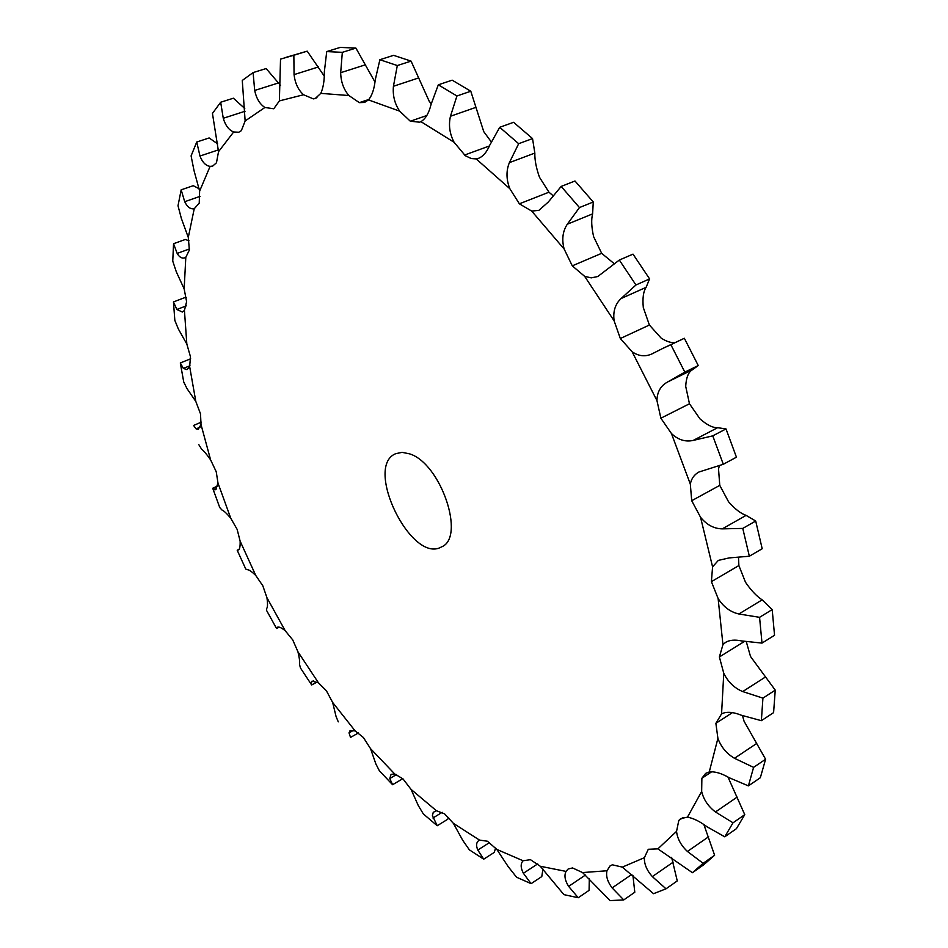 <?xml version="1.0" encoding="UTF-8"?>
<svg xmlns="http://www.w3.org/2000/svg" width="948" height="948" viewBox="0 0 948 948"><rect width="100%" height="100%" fill="white"/><g stroke="black" fill="none" stroke-linecap="round" stroke-linejoin="round"><path stroke-width="1.42" d="M718.122 598.52L722.945 644.64L719.378 656.964L723.774 673.293L721.558 713.88L715.882 723.324L717.909 738.374L709.258 771.945L705.668 773.367L701.875 778.296L701.662 791.485L687.454 817.176L680.771 818.574L678.804 820.447L676.552 831.372L657.876 848.863L648.29 849.278L644.379 857.691L622.326 867.112L612.384 864.813L610.145 865.797L606.969 870.762L582.582 872.563L572.556 867.953L568.148 868.996L566.027 871.402L540.277 866.259L530.442 859.67L523.095 860.76L496.811 849.408L487.402 841.22L479.522 840.106L453.393 823.35L444.6 813.858L436.412 810.741L411.029 789.352L402.983 778.877L394.712 773.947L370.55 748.671L363.368 737.485L355.18 730.944L332.653 702.456L326.42 690.808L318.469 682.833L297.945 651.786L292.731 639.9L285.17 630.681L266.933 597.69L262.821 585.781L255.77 575.483L240.128 541.13L237.154 529.411L230.755 518.224L217.993 483.077L216.239 471.772L210.61 459.863L201.012 424.55L200.514 413.861L195.809 401.431L189.659 366.615L190.477 356.78L186.827 344.041L184.433 310.434L186.614 301.713L184.161 288.915L185.808 257.323L189.375 249.999L188.285 237.427L194.233 208.75L199.222 203.121L199.625 191.105L210.101 166.374L212.696 166.09L216.476 162.748L218.526 151.668L233.658 131.985L238.766 132.234L241.337 130.67L245.141 120.965L264.907 107.48L273.771 108.771L279.376 100.915L303.55 94.753L313.373 98.888L315.234 98.521L320.791 93.366L348.888 95.535L359.339 102.645L364.542 102.455L368.464 99.907L399.665 111.153L410.33 121.214L419.632 122.197L420.936 121.64L454.092 142.283L465.314 155.709L471.263 158.553L476.192 158.92L509.834 188.699L519.374 203.82L531.71 211.084L564.155 249.051L572.284 265.855L584.655 276.342L614.126 320.862L620.336 338.519L632.126 351.767L656.964 400.613L660.875 418.222L671.445 433.544L690.322 484.108L691.708 500.71L700.548 517.264L712.576 566.857L711.403 581.645L718.122 598.52C723.442 606.886 730.351 612.041 738.859 613.984L759.561 617.326L772.193 609.576L762.145 599.871C756.587 596.221 751.029 590.343 745.495 582.25L738.883 565.565L738.504 557.543M759.561 617.326L762.002 643.1L774.54 635.267L772.193 609.576M409.524 453.831C440.832 463.228 465.978 537.753 441.401 546.96C411.539 564.404 363.594 466.606 395.683 453.689L402.106 452.35L409.524 453.831M722.945 644.64L725.67 642.306C729.711 639.995 734.996 639.533 741.549 640.931L762.002 643.1M723.774 673.293C728.052 682.003 734.368 688.094 742.711 691.566L762.927 698.131L775.251 690.132L750.52 656.502L746.325 641.808M717.909 738.374C721.049 746.977 726.571 753.613 734.475 758.293L753.589 767.37L765.605 759.241L744.073 721.262L742.509 715.681M431.198 103.865L429.136 101.104L411.065 61.11L393.598 55.34L379.887 59.712L397.307 65.554L411.065 61.11M491.254 141.845L483.741 131.618L470.789 91.233L452.16 80.165L438.32 84.81L456.924 95.985L470.789 91.233M553.004 195.655L548.951 192.195L539.483 177.252C536.212 168.045 534.66 159.975 534.838 153.078L532.539 138.586L513.603 122.304L499.726 127.305L518.674 143.705L532.539 138.586M614.28 263.734L601.672 253.329L593.638 236.716C591.469 227.188 591.125 219.581 592.619 213.869L593.258 201.983L574.986 180.997L561.157 186.436L579.465 207.565L593.258 201.983M675.284 342.453C671.374 343.105 666.657 341.647 661.135 338.081L649.392 325.034L643.301 307.555C642.412 298.205 643.348 291.463 646.109 287.327L649.593 278.902L633.015 254.135L619.328 260.048L635.954 284.981L649.593 278.902M671.445 433.544C678.152 439.872 685.416 442.159 693.261 440.405L712.766 435.855L726.002 428.911L717.6 427.702C712.813 427.892 706.935 424.953 699.98 418.874L689.469 403.765L685.7 386.334C686.198 377.636 688.378 372.149 692.253 369.862L698.249 365.549L684.349 338.27L662.972 348.319L670.864 344.693L684.835 372.137L698.249 365.549M700.548 517.264C706.698 524.837 713.951 528.7 722.281 528.865L742.77 528.415L755.71 521.021L746.112 515.38C740.779 513.567 734.913 509.017 728.514 501.717L719.769 485.376L718.525 468.893L719.402 465.646M712.576 566.857L718.335 560.386L729.237 557.898L749.347 556.239L762.192 548.726L755.71 521.021M721.558 713.88C726.393 711.438 732.958 711.877 741.253 715.195L761.363 720.681L773.592 712.623L775.251 690.132M762.927 698.131L761.363 720.681M709.258 771.945C714.709 771.293 721.369 773.224 729.237 777.751L748.399 785.88L760.332 777.727L765.605 759.241M753.589 767.37L748.399 785.88M701.662 791.485C703.606 799.602 708.215 806.44 715.456 811.962L733.017 822.805L744.761 814.652L727.969 777.052M742.77 528.415L749.347 556.239M687.454 817.176C693.249 818.171 699.766 821.371 706.995 826.763L724.758 836.811L736.418 828.67L744.761 814.652M733.017 822.805L724.758 836.811M676.552 831.372C677.358 838.731 680.984 845.426 687.43 851.458L703.132 863.32L714.614 855.25L703.878 824.594M690.322 484.108C691.376 478.621 694.244 474.593 698.925 472.021L723.3 464.271L736.442 457.197L726.002 428.911M712.766 435.855L723.3 464.271M657.876 848.863L692.443 872.705L703.843 864.683L714.614 855.25M703.132 863.32L692.443 872.705M644.379 857.691C644.13 864.066 646.785 870.371 652.342 876.604L666.017 888.809L677.263 880.917L671.622 857.407M656.964 400.613C657.106 391.998 660.649 385.777 667.605 381.985L684.835 372.137M632.126 351.767C638.656 356.258 645.28 356.958 652.011 353.877L662.972 348.319M622.326 867.112L653.539 893.691L666.017 888.809M606.969 870.762C605.784 876.023 607.502 881.735 612.135 887.909L623.76 899.913L610.085 900.6L582.582 872.563M614.126 320.862C612.87 311.548 615.181 304.107 621.07 298.549L635.954 284.981M584.655 276.342L591.244 277.871L597.761 276.532L619.328 260.048M566.027 871.402C564.036 875.502 564.913 880.491 568.634 886.38L578.233 897.744L563.906 894.628L540.277 866.259M564.155 249.051C561.619 239.548 562.662 231.265 567.307 224.214L579.465 207.565M531.71 211.084L538.879 210.349L548.252 202.078L561.157 186.436M523.095 860.76C520.452 863.664 520.547 867.847 523.403 873.286L531.081 883.666L516.553 877.208L508.152 866.579L496.811 849.408M509.834 188.699C506.208 179.48 506.066 170.794 509.384 162.629L518.674 143.705M476.192 158.92L478.539 158.328C483.077 156.456 486.786 152.13 489.654 145.352L499.726 127.305M479.522 840.106L478.906 840.438C476.263 842.357 475.896 845.557 477.804 850.036L483.705 859.184L469.343 849.823L462.683 840.236L453.393 823.35M454.092 142.283C449.636 133.787 448.428 125.112 450.466 116.248L456.924 95.985M420.936 121.64C425.569 118.867 428.946 113.12 431.067 104.387L438.32 84.81M436.412 810.741L433.26 812.317L432.418 815.6L437.229 825.732L423.329 813.917L418.293 805.575L411.029 789.352M399.665 111.153C394.664 103.711 392.591 95.416 393.432 86.268L397.307 65.554M368.464 99.907C372.031 95.63 374.282 88.97 375.23 79.94L379.887 59.712M394.712 773.947L391.074 774.35L389.77 778.533L392.591 784.719L379.401 770.843L375.846 763.898L370.55 748.671M348.888 95.535C343.614 89.361 340.877 81.753 340.688 72.7L342.323 52.341L355.903 48.099L374.958 82.002M320.791 93.366C323.256 87.88 324.441 80.651 324.358 71.681L326.728 51.583L342.323 52.341M355.18 730.944L350.108 730.517L349.006 732.863L350.523 737.402L358.51 732.899M303.55 94.753C298.253 89.989 295.077 83.27 294.058 74.619L293.856 55.257L307.199 51.156L324.252 76.101M279.376 100.915L280.525 59.12L293.856 55.257M332.653 702.456L336.042 716.415L338.27 721.855M318.469 682.833L312.07 681.102L311.311 682.133L311.667 684.966L317.118 682.039M264.907 107.48C259.776 104.138 256.375 98.474 254.692 90.451L253.092 72.581L266.151 68.552L280.513 85.391M245.141 120.965L242.273 80.45L253.092 72.581M297.945 651.786C299.438 658.007 299.959 662.154 299.497 664.24L300.445 667.973L311.323 684.456M285.17 630.681C281.39 627.73 278.854 626.569 277.539 627.185L276.591 628.488L279.186 627.161M233.658 131.985C228.871 130.054 225.411 125.48 223.266 118.275L220.671 102.242L233.398 98.213L244.774 108.499M218.526 151.668L212.447 113.44L220.671 102.242M266.933 597.69C267.763 603.58 267.703 607.158 266.743 608.415L266.566 610.417L276.508 628.417M255.77 575.483C251.587 571.431 248.767 569.499 247.286 569.712L245.793 569.096L237.213 550.267L238.647 549.757M210.101 166.374C205.787 165.77 202.41 162.321 199.981 156.029L196.734 142.022L209.141 137.958L217.673 143.883M199.625 191.105L193.996 170.498L191.093 155.899L196.734 142.022M240.128 541.13C240.294 546.285 239.737 549.2 238.469 549.864L238.28 549.935M230.755 518.224C226.714 513.413 223.764 510.676 221.927 510L219.735 507.512L212.897 488.73M194.233 208.75C190.465 209.378 187.289 207.019 184.706 201.699L181.163 189.837L193.238 185.701L199.222 188.782M188.285 237.427L181.352 218.396L178.011 205.763L181.163 189.837M217.993 483.077L215.563 489.725L212.731 488.244L217.613 486.051M210.61 459.863C206.782 454.388 203.796 450.845 201.651 449.245L198.843 444.683M185.808 257.323L184.801 257.82C181.933 258.697 179.385 257.216 177.157 253.412L173.555 243.707L185.322 239.477L188.996 240.756M184.161 288.915L176.281 271.744L172.749 261.138L173.555 243.707M201.012 424.55L198.251 429.29L196.094 428.899L193.582 425.451L201.32 422.144M195.809 401.431L186.946 388.514L183.722 381.973L180.31 362.942L190.667 358.782M184.433 310.434L182.372 312.034L176.873 309.486L173.46 301.926L184.931 297.565L186.318 297.826M186.827 344.041L178.319 328.932L174.835 320.365L173.46 301.926M189.659 366.615L187.017 369.649L183.355 368.416L180.31 362.942M623.76 899.913L634.793 892.246L632.92 875.395M578.233 897.744L589.087 890.35L589.301 878.808M531.081 883.666L541.794 876.568L542.92 869.055M483.705 859.184L494.287 852.394L495.579 847.986M437.229 825.732L447.729 819.25L448.582 817.401M326.728 51.583L340.249 47.4L355.903 48.099M285.099 57.627L307.199 51.156M670.864 344.693L684.349 338.27M392.591 784.719L402.781 778.687M738.859 613.984L762.145 599.871M711.403 581.645L738.883 565.553M719.378 656.976L744.381 641.476M742.711 691.566L765.451 676.99M715.882 723.324L732.389 712.647M734.475 758.293L756.67 743.469M701.875 778.296L711.723 771.743M715.456 811.962L737.153 797.102M722.281 528.865L746.112 515.38M691.708 500.71L719.769 485.376M678.804 820.447L683.224 817.449M687.43 851.458L708.654 836.74M693.261 440.405L717.6 427.702M660.875 418.21L689.469 403.765M652.342 876.604L673.151 862.17M667.605 381.985L692.253 369.862M620.336 338.519L649.392 325.034M612.135 887.909L631.83 874.388M621.07 298.549L646.109 287.327M572.284 265.855L601.672 253.317M568.634 886.38L585.461 875.028M567.307 224.214L592.619 213.869M519.374 203.82L548.951 192.195M523.403 873.286L537.682 863.901M509.384 162.629L534.838 153.078M464.473 155.093L489.393 145.968M477.804 850.036L489.559 842.547M450.466 116.248L475.884 107.373M410.33 121.214L426.801 115.526M432.952 818.005L442.218 812.317M393.432 86.268L418.684 77.914M359.339 102.645L368.843 99.481M389.77 778.533L396.584 774.516M340.688 72.7L365.632 64.737M313.373 98.888L316.964 97.727M349.006 732.863L353.45 730.351M294.058 74.619L318.575 66.905M311.311 682.133L313.67 680.865M254.692 90.451L278.712 82.867M277.243 627.422L277.954 627.055M223.266 118.275L245.046 111.26M199.981 156.029L218.419 149.891M184.706 201.699L200.064 196.366M214.568 489.761L216.488 488.895M177.157 253.412L189.493 248.933M196.094 428.899L200.147 427.169M176.873 309.486L186.294 305.872M183.355 368.416L189.991 365.738M239.026 549.354L237.225 550.207"/></g></svg>
